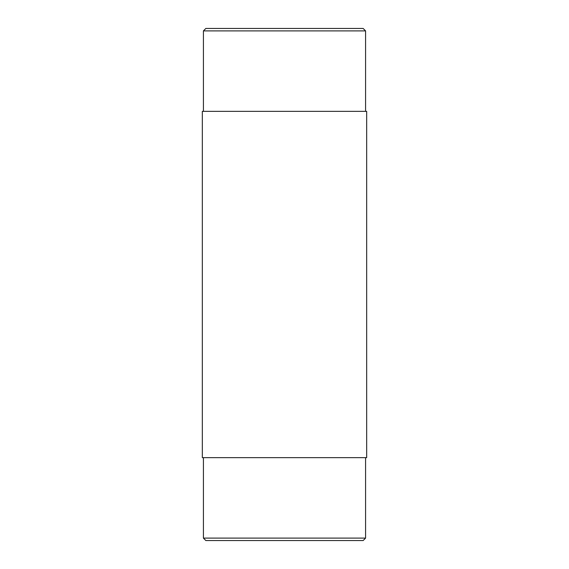 <?xml version="1.0" encoding="UTF-8"?>
<svg xmlns="http://www.w3.org/2000/svg" width="569" height="569" viewBox="0 0 569 569"><rect width="100%" height="100%" fill="white"/><g stroke="black" fill="none" stroke-linecap="round" stroke-linejoin="round"><path stroke-width="0.85" d="M284.5 111.36L202.322 111.36L202.322 457.64L366.678 457.64L366.678 111.36L284.5 111.36M365.583 538.11L363.143 540.55L205.857 540.55L203.418 538.11L365.583 538.11L365.583 457.64M363.143 28.45L205.857 28.45L203.418 30.89L365.583 30.89L363.143 28.45M365.583 111.36L365.583 30.89M203.418 111.36L203.418 30.89M203.418 457.64L203.418 538.11"/></g></svg>
